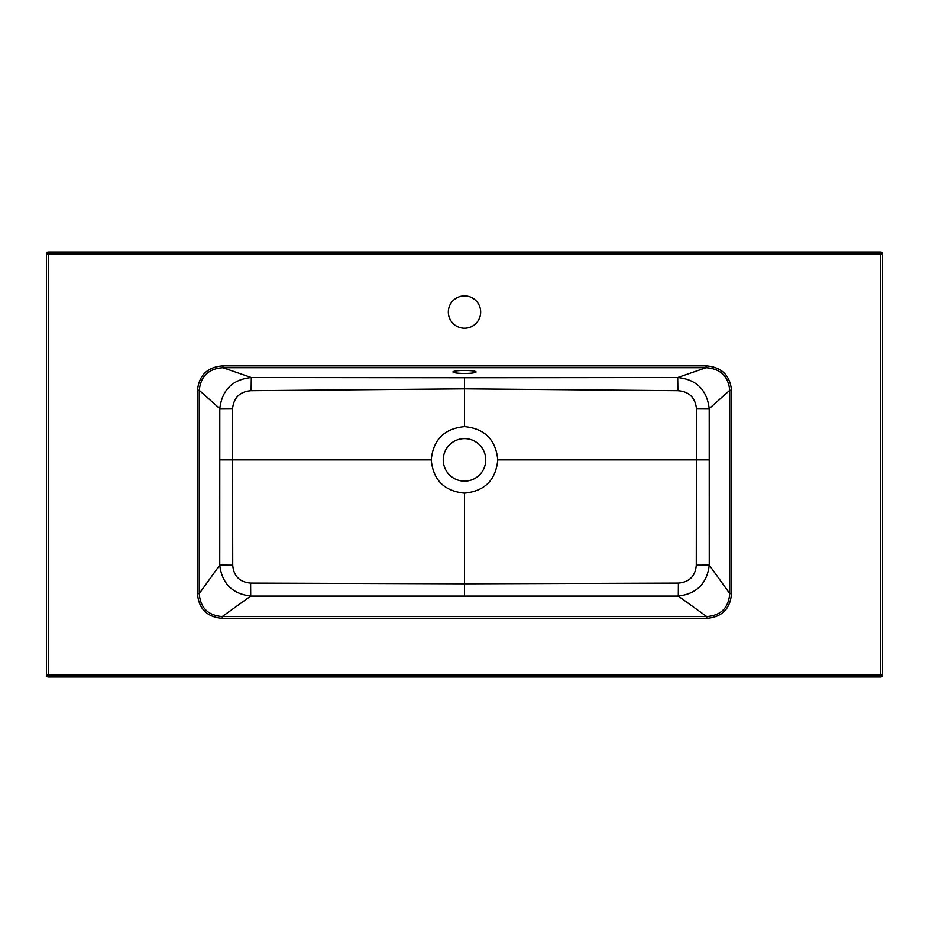 <?xml version="1.0" encoding="UTF-8"?>
<svg xmlns="http://www.w3.org/2000/svg" width="929" height="929" viewBox="0 0 929 929"><rect width="100%" height="100%" fill="white"/><g stroke="black" fill="none" stroke-linecap="round" stroke-linejoin="round"><path stroke-width="1.39" d="M677.88 390.703L677.705 377.546L706.063 367.71L706.063 365.875C721.473 367.013 729.95 375.165 731.529 390.331L731.529 593.573C730.217 608.855 721.961 617.111 706.748 618.354L706.748 616.566L678.286 596.081L678.391 583.098C689.364 582.135 695.333 576.166 696.274 565.204L696.425 408.551C695.194 397.507 689.016 391.562 677.88 390.703L464.5 388.845L251.12 390.703C239.984 391.562 233.806 397.507 232.575 408.551L232.552 459.878L431.242 459.878C433.228 439.649 444.317 428.571 464.5 426.62L464.5 377.743L677.705 377.546C696.413 379.462 706.923 389.832 709.21 408.632L696.425 408.551M731.529 390.331L729.741 390.331L709.21 408.632L709.257 565.122C707.027 583.493 696.704 593.805 678.286 596.081L250.714 596.081C232.296 593.805 221.973 583.493 219.743 565.122L219.778 459.878L232.552 459.878L232.726 565.204C233.667 576.166 239.636 582.135 250.609 583.098L250.714 596.081L222.252 616.566L706.748 616.566C720.95 615.509 728.615 607.845 729.741 593.573L729.741 390.331C728.313 376.222 720.416 368.685 706.063 367.71L222.937 367.71L251.294 377.546L464.5 377.743M464.5 373.458A11.543 1.51 -0 0 1 452.957 371.96A11.543 1.51 -0 0 1 464.5 370.45A11.543 1.51 -0 0 1 476.043 371.96A11.543 1.51 -0 0 1 464.5 373.458M696.274 565.204L709.257 565.122L729.741 593.573L731.529 593.573M464.5 426.62C484.694 428.571 495.772 439.661 497.758 459.878L709.222 459.878M497.758 459.878C495.807 480.072 484.717 491.151 464.5 493.136L464.5 583.807L678.391 583.098M480.665 312.063A16.165 16.165 0 0 1 456.418 326.067A16.165 16.165 0 0 1 456.418 298.058A16.165 16.165 0 0 1 480.665 312.063M232.575 408.551L219.79 408.632L199.259 390.331L199.259 593.573C200.316 607.775 207.98 615.439 222.252 616.566L222.252 618.354C206.97 617.053 198.713 608.785 197.471 593.573L197.471 390.331C199.096 375.107 207.585 366.955 222.937 365.875L706.063 365.875M197.471 593.573L199.259 593.573L219.743 565.122L232.726 565.204M219.778 459.878L219.79 408.632C222.077 389.832 232.587 379.462 251.294 377.546L251.12 390.703M222.937 365.875L222.937 367.71C208.642 368.627 200.757 376.175 199.259 390.331L197.471 390.331M464.5 493.136C444.271 491.151 433.193 480.061 431.242 459.878M250.609 583.098L464.5 583.807L464.5 595.919M443.249 459.878A21.251 21.251 0 0 0 475.125 478.284A21.251 21.251 0 0 0 475.125 441.484A21.251 21.251 0 0 0 443.249 459.878M880.704 676.986L48.296 676.986A1.846 1.846 0 0 1 46.45 675.139L46.45 253.861A1.846 1.846 0 0 1 48.296 252.014L880.704 252.014A1.846 1.846 0 0 1 882.55 253.861L882.55 675.139A1.846 1.846 0 0 1 880.704 676.986A1.846 1.846 0 0 0 882.55 675.139L880.704 675.139L880.704 253.861L48.296 253.861L48.296 675.139L880.704 675.139L880.704 676.986M706.748 618.354L222.252 618.354M880.704 252.014A1.846 1.846 0 0 1 882.55 253.861L880.704 253.861L880.704 252.014M46.45 253.861A1.846 1.846 0 0 1 48.296 252.014L48.296 253.861L46.45 253.861M48.296 676.986A1.846 1.846 0 0 1 46.45 675.139L48.296 675.139L48.296 676.986"/></g></svg>
